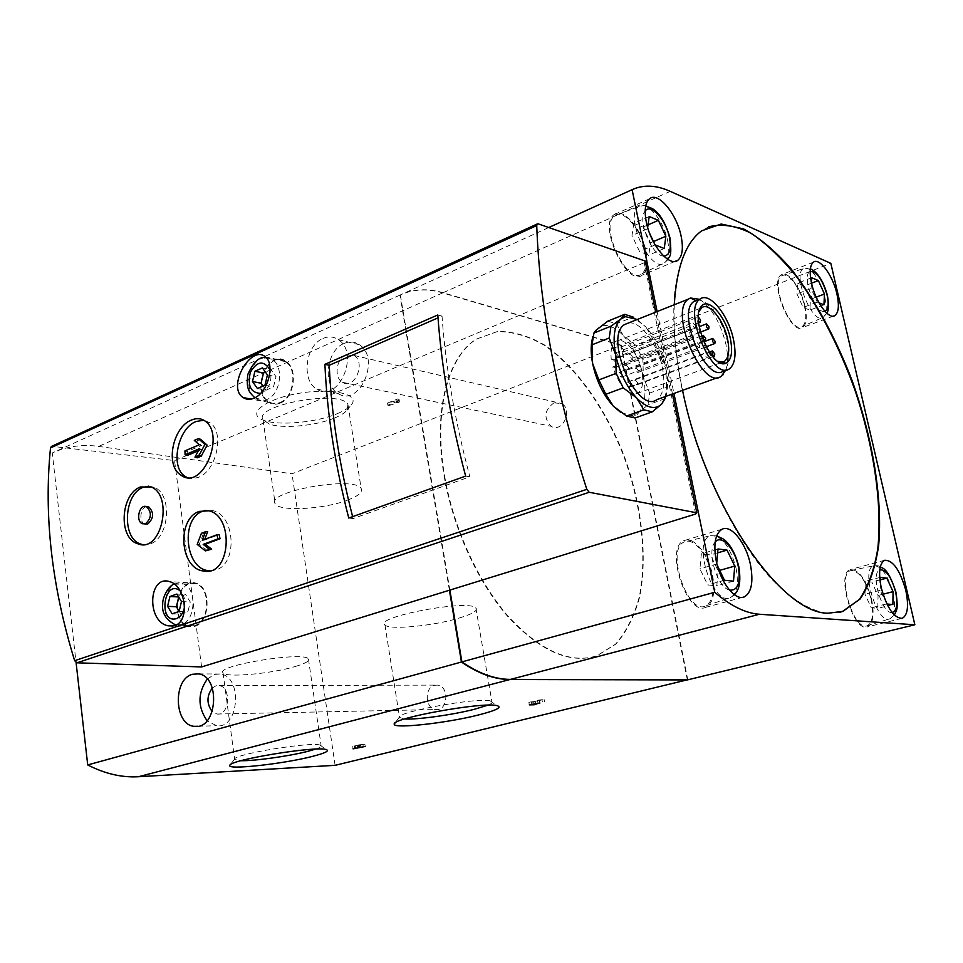 <?xml version="1.0" encoding="UTF-8"?>
<svg xmlns="http://www.w3.org/2000/svg" width="963" height="963" viewBox="0 0 963 963"><rect width="100%" height="100%" fill="white"/><g stroke="black" fill="none" stroke-linecap="round" stroke-linejoin="round"><path stroke-width="0.72" stroke-dasharray="4.82 3.61" d="M687.341 679.818L620.834 345.368L292.006 473.784L98.695 446.411C82.361 444.112 66.892 446.302 52.267 452.983L76.077 662.532M620.834 345.368L442.691 292.908C427.319 288.382 413.055 289.117 399.922 295.111L410.972 360.993L174.544 460.591L51.773 446.29M337.363 413.633C344.08 410.852 348.714 407.939 351.266 404.905C360.884 394.096 331.416 387.379 297.471 393.59C263.393 399.549 245.746 414.68 264.139 420.458C279.39 425.995 316.598 422.456 337.363 413.633M387.523 403.088L397.815 398.899L399.067 399.164L398.851 400.018L387.523 403.088L387.872 405.242L389.124 405.495L388.775 403.341M186.918 477.407L192.383 478.623L198.282 477.407C216.338 471.28 224.848 432.82 210.403 422.974L203.771 420.205M187.328 455.427L187.171 451.527L201.508 445.46L196.524 441.054L200.581 439.321M197.21 457.81L201.676 449.384L198.342 450.78M209.898 570.806L216.037 569.891C238.042 563.752 235.08 514.483 212.474 510.583L205.853 510.354M207.527 550.716L199.329 544.239L203.578 533.141L207.695 531.588M204.722 539.364L204.421 540.123L219.119 534.621M649.519 233.106L647.666 227.545M717.279 565.329L716.737 563.211M819.007 302.827L817.262 302.129L811.087 288.515L811.4 282.628M886.923 604.018L880.098 590.295L880.242 582.41M607.834 321.148L616.32 323.797L623.555 335.882C613.72 325.554 605.246 322.978 598.119 328.166L595.339 331.404L593.003 336.4M643.44 377.243C639.841 360.752 633.221 346.969 623.555 335.882L636.242 345.657L642.839 359.428L643.44 377.243L649.628 393.073L648.123 404.785L638.818 412.345C644.933 405.327 646.474 393.626 643.44 377.243M620.87 412.501L631.836 415.727L638.818 412.345L635.05 417.99M637.241 319.499L645.956 327.059L633.136 317.056L616.32 323.797M652.998 339.157L645.956 327.059C655.574 338.302 662.219 352.229 665.902 368.853L652.998 339.157L636.242 345.657M659.619 353.036L642.839 359.428M665.18 398.417L666.54 386.885L649.628 393.073M665.12 398.646L648.123 404.785M666.54 386.885L665.902 368.853C668.069 379.771 668.069 388.944 665.902 396.371M672.487 393.987L655.707 312.144M674.305 304.717C673.185 330.165 675.942 358.705 682.562 390.34M657.127 311.567L673.931 393.458M695.671 514.013L644.223 262.743L645.234 261.045M644.223 262.743L410.972 360.993L449.408 590.235M323.002 338.446C328.503 336.087 333.643 336.496 338.41 339.686C360.343 353.469 338.121 403.894 316.875 389.148C301.058 380.722 305.343 345.332 323.002 338.446M399.922 295.111L52.267 452.983M201.604 666.938L174.544 460.591M444.124 475.951C452.947 527.784 477.455 581.628 507.537 616.212C539.689 650.964 569.35 664.205 596.53 655.923L615.574 644.127C626.155 631.945 634.063 616.224 639.276 596.964C647.353 556.217 641.31 504.407 623.723 456.017C605.029 408.143 575.982 367.011 544.095 345.139C528.037 335.943 512.376 331.453 497.137 331.657L476.276 339.157C447.446 356.791 432.881 411.442 444.124 475.951M444.569 475.794C453.392 527.64 477.901 581.483 507.995 616.079C540.135 650.844 569.795 664.085 596.976 655.803L616.007 644.006C626.588 631.836 634.485 616.115 639.697 596.843C647.762 556.084 641.719 504.275 624.132 455.872C605.438 407.999 576.392 366.855 544.504 344.971C528.446 335.774 512.798 331.284 497.558 331.489L476.697 338.976C447.879 356.611 433.326 411.273 444.569 475.794M553.954 402.859L561.766 403.569C573.358 410.142 562.187 433.543 550.992 426.26C543.373 417.822 544.36 410.021 553.954 402.859M434.578 685.307L437.527 685.114C449.613 686.113 447.939 711.392 435.89 709.55C425.225 709.093 424.081 687.486 434.578 685.307M335.1 765.332L292.006 473.784M687.787 679.818L621.231 345.211L830.828 263.368M621.231 345.211L443.112 292.728C427.741 288.19 413.488 288.924 400.343 294.919L548.766 227.521M400.343 294.919L449.865 590.102M295.557 666.42C305.367 663.459 309.665 660.979 308.437 658.969C304.802 651.048 215.339 665.553 223.043 672.824C225.222 677.964 271.963 673.715 295.557 666.42M315.563 749.118C320.161 747.565 322.015 746.373 321.1 745.531L320.041 745.073C310.965 741.582 234.406 754.125 234.575 759.085L241.003 760.71M459.026 618.114C472.592 613.985 478.202 610.566 475.866 607.87C468.403 599.118 373.403 617.09 384.947 624.987C389.052 630.199 433.362 625.974 459.026 618.114M487.856 705.169C492.021 703.484 493.345 702.208 491.84 701.329L490.107 700.811C476.829 697.381 396.937 711.91 399.176 717.303L404.556 718.988M334.618 417.978C340.589 415.51 344.718 412.934 346.969 410.25L347.956 404.604C341.696 389.136 252.92 405.026 263.007 419.76L269.351 424.093C282.857 428.992 316.105 425.815 334.618 417.978M347.378 500.206C358.417 496.017 363.015 492.117 361.161 488.506C355.263 475.578 265.331 491.491 275.165 503.697C278.548 511.774 323.58 509.415 347.378 500.206M628.502 322.99C640.371 320.691 657.994 344.345 662.448 367.878C665.385 383.96 663.519 394.565 656.826 399.657M690.64 337.182L688.966 329.19L690.953 329.852C693.709 332.271 694.54 334.907 693.456 337.736L690.64 337.182L612.769 366.987C619.871 386.957 628.237 395.697 637.879 393.193C642.502 389.654 643.826 382.383 641.864 371.369C638.517 352.879 623.398 335.485 615.61 341.588C611.83 344.501 610.373 350.376 611.24 359.211L688.966 329.19M717.736 361.318C705.662 356.466 693.204 323.014 699.126 311.29M697.296 300.191C707.468 298.374 723.165 320.426 727.51 342.07C730.11 355.118 729.256 364.303 724.958 369.648L723.382 370.984M699.487 299.312C711.645 307.51 720.432 322.449 725.885 344.128C728.112 354.878 728.076 363.545 725.777 370.117M638.325 370.382L635.857 367.529C635.171 370.069 635.869 371.718 637.963 372.464L638.325 370.382M637.614 382.66L635.135 379.795C634.424 382.347 635.123 384.008 637.229 384.767L637.614 382.66M632.33 356.298L629.826 353.421C629.164 355.985 629.874 357.622 631.969 358.356L632.33 356.298M628.49 367.661L625.974 364.772C625.288 367.36 625.998 369.01 628.117 369.756L628.49 367.661M630.584 384.731L628.081 381.854C627.358 384.43 628.069 386.103 630.199 386.861L630.584 384.731M708.142 355.853L707.829 358.019C705.771 357.177 705.048 355.455 705.662 352.831L708.142 355.853M623.651 349.918L621.111 347.017C620.449 349.605 621.171 351.266 623.29 351.976L623.651 349.918M698.5 320.968L698.404 316.923M622.026 374.992L619.474 372.091C618.764 374.691 619.486 376.364 621.641 377.099L622.026 374.992M699.704 345.645L699.391 347.787C697.308 346.981 696.574 345.248 697.188 342.599L699.704 345.645M618.21 355.72L615.646 352.819C614.96 355.431 615.694 357.092 617.837 357.803L618.21 355.72M695.527 325.831L695.238 327.95C693.167 327.155 692.421 325.434 692.999 322.786L695.527 325.831M612.769 366.987L615.706 367.433C616.922 364.64 616.127 362.088 613.299 359.789L690.953 329.852M611.24 359.211L613.299 359.789M194.815 626.323C210.355 622.339 211.427 587.033 196.187 583.289C177.036 576.103 169.007 622.351 188.652 626.552L194.815 626.323M194.731 625.697C210.115 621.725 210.716 586.623 195.501 583.759C177.433 577.944 169.97 620.906 188.194 625.745L194.731 625.697M176.867 594.063L185.654 594.544L178.721 596.964M172.148 613.816L180.948 614.201L187.905 611.83L190.265 601.971L185.654 594.544M179.154 611.276L180.948 614.201M179.118 611.445L187.905 611.83M181.477 601.526L190.265 601.971M280.137 403.136C294.233 398.056 298.386 369.058 286.095 361.39C268.292 347.619 249.826 391.592 268.713 402.353C272.264 404.532 276.068 404.797 280.137 403.136M280.04 402.498C294.028 397.478 297.748 368.492 285.289 361.619C268.268 349.653 251.138 390.424 268.412 401.39C271.987 403.822 275.863 404.195 280.04 402.498M262.405 367.902L270.964 369.684L265.463 372.151M257.446 388.534L266.029 390.208L273.504 386.933L275.996 376.641L270.964 369.684M263.068 386.055L266.029 390.208M264.933 385.236L273.504 386.933M267.425 374.884L275.996 376.641M708.515 226.883L701.124 231.048C687.943 241.894 678.698 262.466 674.798 291.524C670.91 332.091 678.241 386.416 695.635 440.705C713.944 494.765 740.788 544.011 768.751 576.079C790.057 598.553 809.702 610.975 827.699 613.323L839.929 612.263M871.551 599.227C874.548 614.478 873.2 623.699 867.507 626.865C853.519 633.052 835.583 573.154 850.281 569.542C858.84 569.338 865.93 579.232 871.551 599.227M871.082 599.179C873.947 613.732 872.683 622.58 867.29 625.721C853.808 632.029 836.378 573.804 850.726 570.602C858.936 570.553 865.725 580.075 871.082 599.179M804.948 306.09C807.295 317.405 806.488 324.567 802.528 327.54C790.876 336.075 768.691 280.943 781.366 274.768C787.77 270.049 801.132 288.009 804.948 306.09M804.466 305.897C806.705 316.695 805.959 323.544 802.215 326.481C791.02 335.016 769.473 281.461 781.872 275.731C788.059 271.385 800.807 288.599 804.466 305.897M880.326 577.355L865.268 581.327L864.967 594.219L871.286 607.809L877.823 608.351L878.051 595.495L871.828 582.061L865.268 581.327M880.29 579.846L871.828 582.061M880.098 590.295L864.967 594.219M886.429 603.982L871.286 607.809M892.894 604.547L877.823 608.351M883.023 594.219L878.051 595.495M811.677 277.729L797.629 283.17L796.967 293.932L803.142 307.462L809.883 310.086L810.461 299.337L804.382 285.963L797.629 283.17M811.532 283.206L804.382 285.963M811.087 288.515L796.967 293.932M817.262 302.129L803.142 307.462M823.943 304.802L809.883 310.086M816.191 297.17L810.461 299.337M712.608 575.501C715.545 592.474 713.282 603.079 705.795 607.316C686.763 616.693 664.217 547.321 684.067 540.616C693.565 535.753 708.587 554.387 712.608 575.501M711.946 575.429C714.763 591.571 712.644 601.743 705.59 605.944C687.221 615.55 665.216 547.863 684.705 541.808C693.854 537.426 708.106 555.278 711.946 575.429M646.041 251.427C648.255 263.248 647.028 271.121 642.357 275.033C627.37 287.997 597.758 225.198 614.057 214.653C622.856 206.792 641.936 229.11 646.041 251.427M645.379 251.174C647.485 262.405 646.354 269.941 641.972 273.769C627.575 286.745 598.733 225.571 614.767 215.7C623.29 208.453 641.454 229.844 645.379 251.174M718.001 548.958L701.353 553.833L699.908 568.856L707.721 584.938L716.821 585.781L718.145 570.794L710.477 554.929L701.353 553.833M717.664 552.846L710.477 554.929M716.665 564.053L699.908 568.856M724.477 580.256L707.721 584.938M733.505 581.146L716.821 585.781M719.698 570.361L718.145 570.794M649.206 216.519L633.786 223.296L631.993 235.538L639.564 251.536L648.797 255.075L650.482 242.832L643.031 227.051L633.786 223.296M648.039 224.861L643.031 227.051M647.497 228.797L631.993 235.538M655.081 244.915L639.564 251.536M664.253 248.526L648.797 255.075M653.492 241.544L650.482 242.832M207.262 679.084L214.472 674.401L220.322 674.004C242.989 676.315 239.137 729.388 216.519 725.729L207.093 720.757M212.342 688.015L215.977 685.788L219.058 685.572C231.674 686.727 229.519 716.207 216.964 714.028L212.245 711.669M344.044 343.466C349.521 341.155 354.637 341.576 359.38 344.73C381.24 358.356 359.187 407.999 338.001 393.422C322.244 385.092 326.457 350.207 344.044 343.466M345.849 354.829L354.119 355.467C366.337 362.858 354.119 390.521 342.371 382.263C333.788 377.58 336.207 358.453 345.849 354.829M465.647 476.095L469.884 476.769L353.12 518.551L348.75 518.046M437.804 314.961L442.029 316.129L438.021 317.874M442.029 316.129C445.604 367.228 454.885 420.771 469.884 476.769M352.627 516.649L353.12 518.551M142.572 544.577L150.3 543.854C169.536 537.968 172.546 493.947 154.224 487.35L148.747 486.159M146.569 506.719C140.213 507.381 138.648 522.042 144.727 523.98M202.278 540.279L204.421 540.123M201.423 533.285L203.578 533.141M197.186 544.396L199.329 544.239M194.297 440.368L196.524 441.054M199.281 444.786L201.508 445.46M184.944 450.865L187.171 451.527M199.437 448.71L201.676 449.384M532.166 704.194L531.769 701.955L544.095 699.439L537.462 700.257L538.69 700.245L539.087 702.46M537.908 702.737L537.462 700.257M540.062 702.966L539.629 700.51L542.013 699.824L538.69 700.245M531.793 704.254L531.359 701.786L528.88 702.4L535.512 701.895L531.769 701.955M539.629 700.51L531.359 701.786M529.313 704.868L528.88 702.4M534.164 704.386L533.803 702.316M535.946 704.35L535.512 701.895M354.348 748.311L353.999 746.024L364.869 744.146L358.392 744.929L359.693 744.868L360.006 746.951M355.648 748.251L355.311 745.964L353.999 746.024M360.824 747.372L360.511 745.278M358.73 747.228L358.392 744.929M359.873 747.469L359.524 745.181L362.931 744.483L359.693 744.868M359.223 747.493L358.874 745.206L355.311 745.964M359.524 745.181L358.874 745.206M357.767 747.854L357.417 745.567M389.124 405.495L399.2 402.185L397.815 398.899M398.176 401.065L387.872 405.242M396.479 402.522L396.118 400.367M397.731 402.775L397.37 400.62M399.2 402.185L398.851 400.018M399.428 401.33L399.067 399.164M442.691 292.908L98.695 446.411M663.676 256.062C652.023 256.423 636.784 219.347 645.186 210.969M729.521 590.126C717.17 587.478 706.216 550.716 715.16 542.073M824.882 311.266C815.83 315.178 800.819 274.648 810.184 271.506M892.111 612.54C882 614.43 870.071 572.985 879.785 569.831M260.612 393.373L262.056 392.88C269.821 387.836 272.481 380.156 270.037 369.828M184.559 607.063C185.534 600.069 184.065 594.665 180.141 590.849M538.185 223.849L52.375 446.254M443.112 292.728L670.26 191.36M614.827 367.553L692.626 337.82M176.205 624.951L181.405 624.602C196.356 620.702 196.982 586.359 182.2 583.554C164.625 577.86 157.342 619.931 175.049 624.65L188.194 625.745M264.452 357.779C249.441 359.151 242.784 390.304 255.737 398.381C259.203 400.764 262.983 401.126 267.052 399.452C280.654 394.505 284.29 366.145 272.18 359.428L266.197 357.634M893.062 593.352C895.891 607.364 894.771 615.863 889.74 618.836C877.149 624.782 860.296 568.772 873.718 565.763C881.422 565.763 887.874 574.959 893.062 593.352M824.942 297.736C827.145 308.112 826.495 314.684 823.016 317.453C812.567 325.518 791.911 273.961 803.479 268.569C809.245 264.44 821.367 281.088 824.942 297.736M736.093 568.326C738.874 583.891 736.96 593.653 730.351 597.638C713.138 606.726 691.891 541.507 710.164 535.789C721.203 534.826 729.846 545.672 736.093 568.326M667.708 241.051C669.779 251.873 668.767 259.095 664.675 262.73C651.229 275.021 623.603 216.001 638.601 206.672C646.558 199.774 663.844 220.503 667.708 241.051M539.725 703.026L539.328 700.787M358.392 747.697L358.067 745.543M595.339 331.404L595.567 330.598M631.836 415.727L635.135 417.665M223.043 672.824L234.683 759.699M308.437 658.969L321.1 745.531M234.575 759.085L230.157 764.911M320.041 745.073L326.096 749.539M384.947 624.987L399.633 718.049M475.866 607.87L491.84 701.329M399.176 717.303L395.023 723.032M490.107 700.811L496.691 705.542M346.969 410.25L351.266 404.905M269.351 424.093L264.139 420.458M263.007 419.76L275.165 503.697M347.956 404.604L361.161 488.506M701.75 307.739L700.847 308.1M700.137 308.377L615.61 341.588M720.444 362.834L637.879 393.193M729.485 368.769L726.547 369.828M724.958 369.648L724.621 370.538M721.203 376.34L717.941 377.52M637.963 372.464L706.168 346.788M635.857 367.529L703.797 341.793M637.229 384.767L712.776 356.719M635.135 379.795L709.286 352.085M631.969 358.356L700.438 332.115M629.826 353.421L699.222 326.662M628.117 369.756L703.532 341.167M625.974 364.772L701.582 335.931M630.199 386.861L707.829 358.019M628.081 381.854L705.662 352.831M623.29 351.976L698.657 322.774M621.111 347.017L698.067 317.02M621.641 377.099L699.391 347.787M619.474 372.091L697.188 342.599M617.837 357.803L695.238 327.95M615.646 352.819L692.999 322.786M615.706 367.433L693.456 337.736M196.187 583.289L169.693 581.616M188.652 626.552L173.171 625.998M195.501 583.759L174.544 584.216M286.095 361.39L265.415 356.9M268.713 402.353L251.223 399.091M285.289 361.619L266.306 357.755M254.846 397.803L268.412 401.39M884.696 560.261L850.281 569.542M901.633 618.463L867.507 626.865M880.314 566.774C879.496 565.883 877.305 565.534 873.718 565.763L850.726 570.602M894.362 615.068L889.74 618.836L867.29 625.721M813.554 262.105L781.366 274.768M833.585 316.069L802.528 327.54M810.352 268.978L803.479 268.569L781.872 275.731M826.928 313.288L823.016 317.453L802.215 326.481M722.118 529.205L684.067 540.616M742.75 597.325L705.795 607.316M716.677 535.837L710.164 535.789L684.705 541.808M734.54 594.821L730.351 597.638L705.59 605.944M649.423 198.847L614.057 214.653M675.183 261.358L642.357 275.033M645.704 205.95C644.668 205.372 642.297 205.613 638.601 206.672L614.767 215.7M668.069 259.516L664.675 262.73L641.972 273.769M197.752 726.258L216.519 725.729M198.402 673.883L220.322 674.004M216.964 714.028L435.89 709.55M219.058 685.572L437.527 685.114M316.875 389.148L338.001 393.422M338.41 339.686L359.38 344.73M342.371 382.263L550.992 426.26M354.119 355.467L561.766 403.569M151.384 487.013L154.224 487.35M208.802 510.775L212.474 510.583M205.613 421.433L210.403 422.974M142.5 523.764L144.715 523.98M544.54 701.907L544.095 699.439M542.386 701.943L542.013 699.824M353.06 748.781L352.723 746.566M365.218 746.433L364.869 744.146M363.232 746.457L362.931 744.483M358.85 747.589L358.549 745.579M354.974 748.287L354.661 746.241M399.115 402.077L398.754 399.91"/><path stroke-width="1.44" d="M353.072 748.853L365.218 746.433L353.06 748.781M76.077 662.532L87.717 764.935C104.823 773.746 121.735 777.683 138.479 776.732L335.1 765.332L687.341 679.818M655.707 312.144L645.234 261.045L538.185 223.849L537.21 223.982L536.74 225.559C539.593 306.523 556.289 394.457 586.816 489.348L589.212 492.274L696.839 512.822L695.671 514.013L449.408 590.235L461.446 662.026C478.334 673.643 494.513 679.469 509.981 679.517L687.365 679.926M312.205 756.461C325.241 753.126 329.864 750.827 326.096 749.539C316.105 745.735 229.459 759.939 229.844 765.332C226.341 770.231 283.278 763.948 312.205 756.461M478.804 714.895C496.8 710.261 502.77 707.143 496.691 705.542C481.945 701.81 391.484 718.242 394.264 724.08C392.459 729.147 446.952 723.093 478.804 714.895M539.774 703.255L532.202 704.422L535.946 704.35L534.236 704.772L529.313 704.868L539.725 703.026M203.771 420.205L196.007 421.529C177.722 428.379 169.885 467.199 185.052 476.324L186.918 477.407M199.04 455.451L204.89 444.4L198.354 438.634L200.581 439.321L207.117 445.087L201.279 456.113L197.21 457.81L194.971 457.148L199.04 455.451L201.279 456.113M198.342 450.78L187.328 455.427L185.089 454.765L199.437 448.71L194.971 457.148M437.804 314.961L324.916 364.315C327.047 413.464 334.992 464.708 348.75 518.046L465.647 476.095C450.684 419.928 441.403 366.217 437.804 314.961M174.676 625.613C190.229 621.304 185.763 585.685 169.693 581.652C148.446 574.49 146.244 621.701 168.164 625.818L174.676 625.613M51.773 446.29L50.509 447.927C43.696 515.614 51.749 586.527 74.645 660.69L77.016 662.809L201.604 666.938L449.408 590.235M253.979 398.213C268.123 392.663 275.262 363.99 265.415 356.9C251.138 343.972 226.317 387.114 243.158 397.575C246.287 399.657 249.899 399.874 253.979 398.213M140.526 486.977C120.748 493.682 117.799 538.076 137.745 543.734C161.507 554.074 173.665 495.801 151.372 487.025L140.526 486.977M199.317 511.401C176.566 518.648 179.6 568.844 203.699 571.011C230.747 577.066 234.563 515.915 208.802 510.811L199.317 511.401M191.408 420.061C172.871 426.934 164.685 465.671 181.008 475.18C202.218 491.299 225.39 435.758 205.613 421.433C201.484 418.303 196.741 417.846 191.408 420.061M205.853 510.354L202.82 511.209C180.442 518.395 184.956 568.423 208.201 570.626L209.898 570.806M205.552 531.732L201.423 533.285L197.186 544.396L205.384 550.884L209.513 549.355L203.193 544.384L217.915 538.907L216.976 534.766L202.278 540.279L205.552 531.732L207.695 531.588L204.722 539.364M216.976 534.766L219.119 534.621L220.058 538.75L205.348 544.215L211.667 549.187L205.384 550.884M647.666 227.545L649.206 216.519L658.391 220.346L665.854 236.248L664.253 248.526L655.153 244.939M654.876 244.482L649.519 233.106M716.737 563.211L718.001 548.958L727.041 550.114L734.733 566.1L733.505 581.146L724.477 580.256L717.279 565.329M811.4 282.628L811.677 277.729L818.369 280.57L824.46 294.028L823.943 304.802L819.007 302.827M880.242 582.41L880.326 577.355L886.815 578.125L893.05 591.643L892.894 604.547L886.923 604.018M257.446 388.534L252.475 381.529L254.942 371.249L262.405 367.902L267.425 374.884L264.933 385.236L257.446 388.534M172.148 613.816L167.586 606.341L169.933 596.494L176.867 594.063L181.477 601.526L179.118 611.445L172.148 613.816M605.859 394.288L598.866 379.904L592.594 363.412C596.326 380.794 603.271 395.071 613.431 406.266L605.859 394.288L623.193 387.836L616.176 373.343L598.866 379.904M593.003 336.4C590.716 343.586 590.572 352.59 592.594 363.412L592.04 344.802L593.906 333.029L595.567 330.598L607.834 321.148L624.722 314.335L633.136 317.056M623.193 387.836L636.495 397.827L643.85 409.805L652.24 411.839L635.05 417.99L626.588 416.016L613.431 406.266L620.87 412.501M609.206 338.013L615.586 354.504C612.54 337.255 614.262 325.434 620.774 319.066L610.987 326.192L609.206 338.013L592.04 344.802M610.987 326.192L593.906 333.029M665.18 398.417L661.605 404.159C655.045 410.166 646.679 408.047 636.495 397.827C626.371 386.476 619.402 372.031 615.586 354.504L616.176 373.343M643.85 409.805L626.588 416.016M624.722 314.335L620.774 319.066L625.469 316.671L637.241 319.499M665.902 396.371L661.605 404.159L652.24 411.839M696.839 512.822L672.487 393.987M646.317 222.128C650.591 244.987 669.562 267.533 677.868 260.251C682.382 256.363 683.489 248.442 681.178 236.465C676.869 213.894 657.934 191.059 649.423 198.847C645.174 202.724 644.139 210.488 646.317 222.128M716.207 560.827C720.336 582.338 735.202 601.213 744.243 596.928C751.501 592.714 753.584 582.001 750.478 564.8C746.277 543.397 731.35 524.378 722.118 529.205C715.256 533.442 713.282 543.975 716.207 560.827M811.568 283.387C815.529 301.84 828.818 320.005 834.873 315.587C838.689 312.638 839.375 305.44 836.943 294.004C832.983 275.743 819.718 257.446 813.554 262.105C809.883 265.03 809.233 272.132 811.568 283.387M881.265 587.815C887.007 608.086 894.001 618.258 902.259 618.318C907.76 615.164 908.952 605.883 905.81 590.439C900.068 570.204 893.026 560.141 884.696 560.261C879.4 563.379 878.256 572.564 881.265 587.815M682.562 390.34C705.458 504.528 780.921 614.177 828.24 613.178L842.962 611.373L860.2 598.914C869.24 585.372 875.391 567.52 878.665 545.371C882.758 498.353 872.61 437.804 851.99 380.289C835.21 336.797 814.939 299.698 791.153 269.002C775.251 250.874 759.386 237.512 743.544 228.893L721.167 224.03L701.642 230.831C685.632 242.616 676.52 267.245 674.305 304.717M673.931 393.458L714.739 592.281C730.773 605.992 745.675 613.311 759.434 614.25L914.85 624.77L830.828 263.368L670.26 191.36C656.2 185.04 643.489 184.487 632.113 189.675L657.127 311.567M192.528 674.281L198.402 673.883C221.129 676.231 217.181 730.074 194.502 726.343C174.122 725.512 172.485 679.084 192.528 674.281M461.446 662.026L87.717 764.935M548.766 227.521L632.113 189.675M449.865 590.102L461.903 661.906L714.739 592.281M461.903 661.906C478.804 673.522 494.982 679.348 510.438 679.397L687.787 679.818L914.85 624.77M241.003 760.71C254.581 761.035 289.069 756.172 307.811 751.345L315.563 749.118M404.556 718.988C417.184 719.818 452.742 714.847 474.374 709.286L487.856 705.169M717.941 377.52L656.826 399.657C637.049 414.716 603.356 336.869 624.53 324.567L628.502 322.99M699.126 311.29L701.75 307.739C708.949 301.756 723.827 320.077 727.571 339.12C729.773 350.472 728.738 357.887 724.453 361.366L723.129 361.992L717.736 361.318M730.387 338.771C732.951 352.362 731.374 360.547 725.669 363.316C711.958 369.672 689.797 317.561 701.497 306.234C708.551 296.821 726.138 316.996 730.387 338.771M733.529 339.819C736.418 354.613 735.07 364.255 729.485 368.769C712.849 382.142 682.057 309.785 699.993 299.12C709.358 291.259 728.654 315.118 733.529 339.819M726.547 369.828L723.382 370.984C706.649 384.381 675.894 312.229 693.926 301.527L697.296 300.191M725.777 370.117L721.203 376.34C702.545 391.231 668.334 311.061 688.437 299.096L690.447 298L699.487 299.312M715.136 341.42L714.847 343.526C712.837 342.696 712.114 340.998 712.704 338.422L715.136 341.42M714.787 353.939L714.486 356.081C712.451 355.239 711.741 353.529 712.343 350.941L714.787 353.939M709.033 326.842L708.744 328.937C706.734 328.13 705.999 326.421 706.565 323.833L709.033 326.842M705.674 338.338L705.373 340.469C703.339 339.65 702.605 337.941 703.195 335.317L705.674 338.338M698.404 316.923L700.583 320.065L700.282 322.148L698.5 320.968M169.933 596.494L178.661 596.964M167.586 606.341L176.385 606.762L179.154 611.276M178.709 597.036L176.385 606.762M254.942 371.249L263.513 373.018L261.057 383.238L263.068 386.055M265.463 372.151L263.513 373.018M252.475 381.529L261.057 383.238M839.929 612.263L842.432 611.505L859.249 599.564C868.157 586.636 874.356 569.59 877.823 548.429C882.457 503.48 873.61 445.267 854.59 389.04C839.074 346.463 819.995 309.34 797.316 277.669C782.076 258.638 766.68 243.844 751.116 233.275C735.792 225.583 721.588 223.452 708.515 226.883M886.815 578.125L880.29 579.846M893.05 591.643L883.023 594.219M818.369 280.57L811.532 283.206M824.46 294.028L816.191 297.17M727.041 550.114L717.664 552.846M734.733 566.1L719.698 570.361M658.391 220.346L648.039 224.861M665.854 236.248L653.492 241.544M207.093 720.757C197.559 706.938 197.62 693.047 207.262 679.084M212.245 711.669C206.539 703.833 206.564 695.948 212.342 688.015M438.021 317.874L329.262 365.266L324.916 364.315M329.262 365.266C331.344 413.669 339.132 464.13 352.627 516.649M148.747 486.159L143.174 487.29C123.709 493.995 121.615 538.437 140.562 544.011L142.572 544.577M144.715 523.98L147.796 523.956C153.815 518.311 154.164 512.653 148.832 506.983L146.569 506.719M209.513 549.355L211.667 549.187M203.193 544.384L205.348 544.215M217.915 538.907L220.058 538.75M198.354 438.634L194.297 440.368L199.281 444.786L184.944 450.865L185.089 454.765M204.89 444.4L207.117 445.087M145.557 523.74C151.588 518.082 151.937 512.412 146.605 506.743C139.454 503.312 135.133 521.296 142.5 523.764L145.557 523.74M509.981 679.517L138.479 776.732M586.816 489.348L74.645 660.69M536.74 225.559L50.509 447.927M645.186 210.969C650.88 202.988 666.179 220.082 669.478 237.717C671.512 249.477 669.574 255.592 663.676 256.062M715.16 542.073C721.347 534.02 734.877 548.537 738.296 566.497C740.812 582.904 737.887 590.788 729.521 590.126M810.184 271.506C816.756 271.494 822.402 279.366 827.109 295.123C828.999 304.26 828.252 309.629 824.882 311.266M879.785 569.831C885.996 569.338 891.269 576.693 895.614 591.92C898.01 604.174 896.842 611.048 892.111 612.54M270.037 369.828C263.766 360.102 257.205 360.896 250.38 372.2C247.286 385.814 250.705 392.868 260.612 393.373M180.141 590.849C163.939 578.005 157.739 624.096 176.398 618.631C180.563 616.958 183.283 613.106 184.559 607.063M589.212 492.274L77.016 662.809M510.438 679.397L759.434 614.25M174.544 584.216C170.656 583.843 162.241 595.676 162.687 604.439C161.76 612.877 165.877 619.618 175.049 624.65L176.205 624.951M266.197 357.634L264.452 357.779M625.469 316.671L623.892 315.852M395.023 723.032L394.264 724.08M537.21 223.982L51.256 446.519M700.847 308.1L700.137 308.377M724.453 361.366L720.444 362.834M723.129 361.992L725.669 363.316M700.595 308.81L701.497 306.234M699.993 299.12L693.926 301.527M695.683 300.576L690.447 298M724.621 370.538L723.02 374.812M688.437 299.096L624.53 324.567M706.168 346.788L714.618 343.61M703.797 341.793L712.704 338.422M712.776 356.719L714.257 356.166M709.286 352.085L712.343 350.941M700.438 332.115L708.515 329.021M699.222 326.662L706.565 323.833M703.532 341.167L705.145 340.553M701.582 335.931L703.195 335.317M698.657 322.774L700.053 322.244M173.171 625.998L168.164 625.818M251.223 399.091L243.17 397.575M266.306 357.755C259.793 356.045 253.642 361.57 247.876 374.318C245.998 388.871 248.755 391.712 254.846 397.803M902.259 618.318L901.633 618.463M894.362 615.068L896.132 611.216C897.564 608.797 897.492 602.381 895.891 591.968C886.586 563.608 880.796 569.001 880.314 566.774M834.873 315.587L833.585 316.069M826.928 313.288C826.844 311.711 830.106 312 827.398 295.292C821.668 274.563 812.724 269.447 810.352 268.978M744.243 596.928L742.75 597.325M734.54 594.821L737.152 590.969C737.802 589.681 741.594 583.819 738.802 566.605C734.167 548.091 726.006 540.544 722.996 538.835L716.677 535.837M677.868 260.251L675.183 261.358M668.069 259.516C669.189 254.593 672.186 259.962 670.007 238.017C665.734 223.139 659.884 213.341 652.445 208.61L645.704 205.95M194.502 726.343L197.752 726.258M137.865 543.782L140.562 544.011M203.843 571.035L208.201 570.626M181.032 475.192L185.052 476.324M146.605 506.743L148.832 506.983"/></g></svg>

